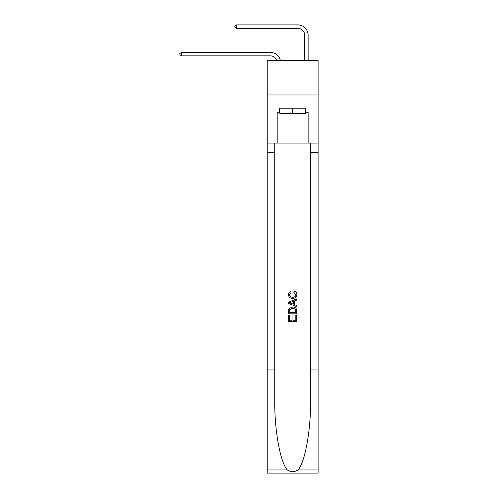 <?xml version="1.0" encoding="UTF-8"?>
<svg xmlns="http://www.w3.org/2000/svg" width="498" height="498" viewBox="0 0 498 498"><rect width="100%" height="100%" fill="white"/><g stroke="black" fill="none" stroke-linecap="round" stroke-linejoin="round"><path stroke-width="0.75" d="M318.098 94.956L318.098 60.582L267.221 60.582L267.221 94.956L318.098 94.956L318.098 143.088L308.125 143.088L308.125 112.287L305.928 112.287L305.928 108.159L279.39 108.159L279.39 112.287L279.801 112.287M270.314 52.402L181.689 52.402L270.314 52.402A10.315 10.315 172.9 0 1 280.405 60.582M304.689 60.582L304.689 35.215A6.872 6.872 82.6 0 0 297.816 28.336L236.693 28.336L234.907 27.309L234.907 25.933L236.693 24.9L297.816 24.9A10.315 10.315 34.1 0 1 308.125 35.215L308.125 60.582M305.517 108.159L305.517 113.662L279.801 113.662L279.801 108.159M292.656 108.159L292.656 113.662M295.831 315.408L295.831 320.276L292.973 320.276L295.831 320.276L295.831 315.408L296.777 315.408L296.777 321.44L288.529 321.44L288.529 315.62L288.529 321.44M292.021 315.937L292.021 320.276L289.481 320.276L292.021 320.276L292.021 315.937L292.973 315.937L292.973 320.276M289.238 308.343L288.647 309.544L289.238 308.343L292.612 307.054C295.252 307.042 296.64 308.312 296.777 310.87L296.777 313.821L288.529 313.821L288.529 311.001L288.529 313.821M294.137 291.187L293.87 292.351L294.137 291.187C295.887 291.641 296.802 292.768 296.883 294.555C296.665 297.088 295.233 298.364 292.594 298.383L292.594 298.383C290.06 298.327 288.666 297.057 288.423 294.579L288.423 294.579C288.466 292.949 289.263 291.89 290.82 291.398L291.069 292.563L289.375 294.635C289.618 296.416 290.689 297.275 292.587 297.219C294.517 297.318 295.631 296.466 295.937 294.667L293.87 292.351M297.978 469.963L318.098 469.963L318.098 473.1L267.221 473.1L267.221 369.97L274.747 369.97L274.747 400.629C274.379 429.936 280.33 462.673 287.34 469.963C290.882 472.222 294.43 472.222 297.978 469.963C304.988 462.673 310.933 429.936 310.565 400.629L310.565 143.088M288.529 302.112L288.529 303.425L296.777 306.7L288.529 303.425L288.529 302.112L296.777 298.837L288.529 302.112M310.565 369.97L318.098 369.97L318.098 143.088M267.221 369.97L267.221 94.956M274.747 143.088L274.747 369.97M318.098 469.963L318.098 369.97M267.221 143.088L277.187 143.088L277.187 112.287L279.39 112.287M277.187 143.088L308.125 143.088M305.517 112.287L305.928 112.287M296.777 298.837L296.777 300.07L294.243 301.01L294.243 304.527L296.777 305.467L296.777 306.7M291.006 303.332L293.291 304.178L293.291 301.358L289.481 302.772L291.006 303.332M293.291 301.358L293.291 304.178M288.529 311.001L288.647 309.544M295.246 309.009L295.831 312.657L295.246 309.009L292.594 308.218L289.649 309.625L289.481 312.657L295.831 312.657L289.481 312.657M288.529 315.62L289.481 315.62L289.481 320.276M304.689 35.215A6.872 6.872 -145.9 0 0 297.816 28.336A6.872 6.872 -145.9 0 1 304.689 35.215A6.872 6.872 -145.9 0 0 297.816 28.336A6.872 6.872 -145.9 0 1 304.689 35.215A6.872 6.872 -145.9 0 0 297.816 28.336A6.872 6.872 -145.9 0 1 304.689 35.215A6.872 6.872 -145.9 0 0 297.816 28.336A6.872 6.872 -145.9 0 1 304.689 35.215A6.872 6.872 -145.9 0 0 297.816 28.336A6.872 6.872 -145.9 0 1 304.689 35.215A6.872 6.872 -145.9 0 0 297.816 28.336A6.872 6.872 -145.9 0 1 304.689 35.215A6.872 6.872 -145.9 0 0 297.816 28.336A6.872 6.872 -145.9 0 1 304.689 35.215A6.872 6.872 -145.9 0 0 297.816 28.336A6.872 6.872 -145.9 0 1 304.689 35.215A6.872 6.872 -145.9 0 0 297.816 28.336A6.872 6.872 -145.9 0 1 304.689 35.215A6.872 6.872 -145.9 0 0 297.816 28.336A6.872 6.872 -145.9 0 1 304.689 35.215A6.872 6.872 -145.9 0 0 297.816 28.336M236.693 24.9L297.816 24.9L236.693 24.9L297.816 24.9L236.693 24.9L297.816 24.9L236.693 24.9L297.816 24.9L236.693 24.9L297.816 24.9L236.693 24.9L297.816 24.9L236.693 24.9L297.816 24.9L236.693 24.9L297.816 24.9L236.693 24.9L297.816 24.9L236.693 24.9L297.816 24.9L236.693 24.9L236.693 28.336M276.851 60.582A6.872 6.872 -7.1 0 0 270.314 55.838L181.689 55.838L179.903 54.805L179.903 53.435L181.689 52.402L181.689 55.838M310.565 152.712L318.098 152.712M274.747 152.712L267.221 152.712M267.221 469.963L287.34 469.963"/></g></svg>

